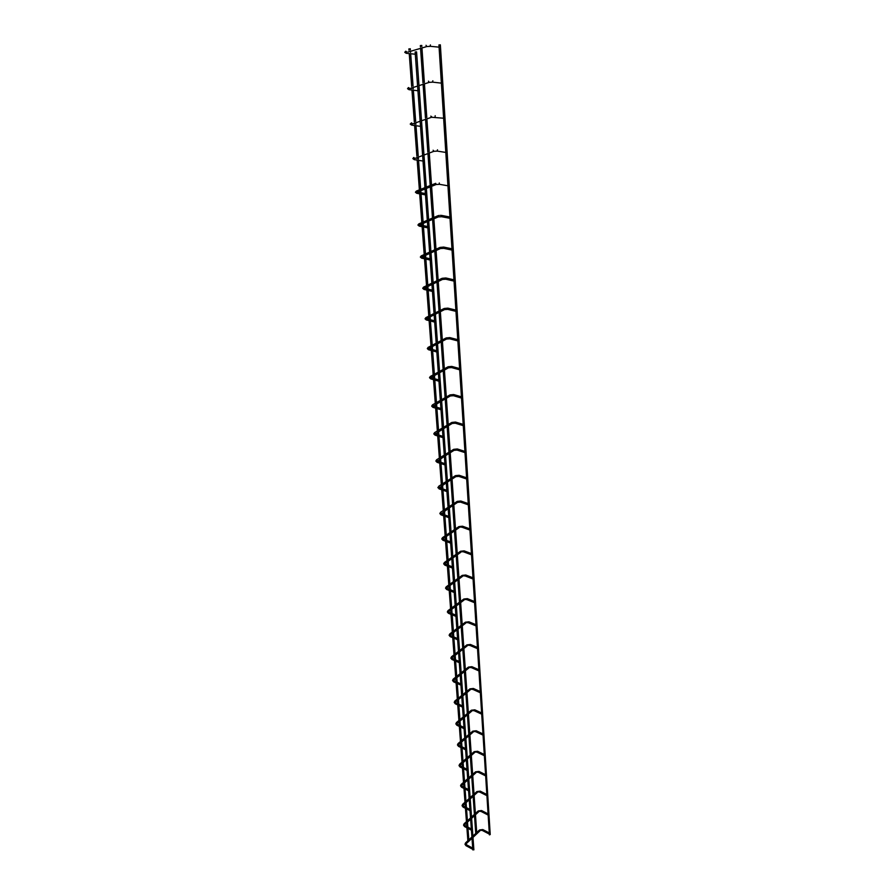 <?xml version="1.0" encoding="UTF-8"?>
<svg xmlns="http://www.w3.org/2000/svg" width="895" height="895" viewBox="0 0 895 895"><rect width="100%" height="100%" fill="white"/><g stroke="black" fill="none" stroke-linecap="round" stroke-linejoin="round"><path stroke-width="1.34" d="M439.3 45.768L439.109 47.155L430.047 46.283L430.439 44.918M415.504 52.805L415.314 54.226M438.942 44.94L489.42 834.856L490.225 834.543L440.351 44.839L438.942 44.94L440.351 44.839M420.605 45.611L421.758 45.432L420.605 45.611M473.679 849.59L472.851 849.914L415.135 51.977L416.567 51.876L415.135 51.977M441.582 81.792L441.392 83.145L432.43 82.105L432.856 80.774M418.144 89.388L417.954 90.764L409.306 89.701M443.819 116.898L443.618 118.23M420.717 125.02L420.516 126.363L411.957 125.143M445.99 151.132L445.788 152.43L437.028 151.065L437.51 149.812M423.223 159.746L423.022 161.055L414.542 159.69M448.115 184.515L447.903 185.78L439.244 184.269L439.288 182.983M425.673 193.6L425.461 194.886L417.07 193.365M450.185 217.082L449.972 218.313L441.403 216.679L441.917 215.505M428.056 226.614L427.844 227.867L419.554 226.2M452.199 248.855L451.986 250.074L443.517 248.295L443.73 247.087L451.919 248.776M430.383 258.812L430.159 260.042L421.97 258.23M454.179 279.889L453.955 281.075L445.576 279.173L446.124 278.065M432.654 290.237L432.43 291.434L424.319 289.499M456.103 310.173L455.879 311.337L447.589 309.323L448.149 308.249M434.869 320.902L434.646 322.077L426.624 320.018M457.983 339.764L457.759 340.906L449.558 338.78L450.129 337.728M437.028 350.84L436.805 351.992L428.873 349.811M459.817 368.673L459.594 369.792L451.472 367.554L452.053 366.536M438.886 380.364L438.953 381.248M461.619 396.921L461.384 398.018L453.351 395.679L453.944 394.695M440.955 408.937L441.022 409.787M463.375 424.532L463.14 425.606L455.186 423.178L455.79 422.216M442.969 436.849L443.036 437.689M465.087 451.527L464.852 452.579L456.987 450.062L457.58 449.133M444.949 464.125L445.005 464.952M466.765 477.93L466.53 478.97L458.743 476.364L459.348 475.458M446.873 490.796L446.941 491.601M468.409 503.762L468.174 504.78L460.455 502.095L461.07 501.211M448.764 516.885L448.82 517.668M470.009 529.034L469.774 530.03L462.133 527.267L462.749 526.405M450.61 542.392L450.666 543.164M471.587 553.77L471.352 554.755L463.789 551.913L464.393 551.074M452.411 567.352L452.467 568.101M473.119 577.98L472.884 578.953L465.4 576.044L466.004 575.216M454.179 591.785L454.235 592.512M474.63 601.686L474.395 602.637L466.977 599.661L467.582 598.867M455.913 615.693L455.958 616.409M476.106 624.9L475.871 625.84L468.521 622.808L469.125 622.025M457.602 639.097L457.658 639.802M477.55 647.644L477.315 648.573L470.032 645.474L470.636 644.713M459.258 662.02L459.314 662.714M478.97 669.93L478.736 670.836L471.52 667.681L472.124 666.943M460.891 684.474L460.936 685.156M480.358 691.768L480.123 692.663L472.974 689.452L473.567 688.714M462.48 706.468L462.525 707.139M481.711 713.17L481.476 714.053L474.395 710.798L474.999 710.059M464.035 728.027L464.08 728.675M483.054 734.157L482.819 735.03L475.793 731.718L476.386 730.98M465.568 749.149L465.613 749.786M484.363 754.731L484.128 755.593L477.169 752.236L477.751 751.498M467.067 769.868L467.112 770.483M485.638 774.913L485.403 775.764L478.512 772.363L479.093 771.624M468.532 790.173L468.577 790.777M486.902 794.704L486.667 795.543L479.832 792.097L480.414 791.37M469.976 810.076L470.02 810.68M488.133 814.126L487.898 814.953L481.13 811.474L481.7 810.747M471.385 829.609L471.43 830.202M489.341 833.178L489.106 833.995L482.394 830.482L482.964 829.754M472.773 848.773L472.817 849.355M409.127 48.968L410.302 48.777L409.127 48.968M430.327 46.35L426.736 46.529L426.031 45.298M426.4 46.674L407.952 52.044M406.71 51.91L405.827 51.216M406.621 51.91L405.983 52.76L406.576 53.331M432.721 82.161L429.175 82.351L428.448 81.165M428.839 82.485L418.983 85.629M409.451 88.325L408.545 87.565M409.395 88.325L408.948 89.657L407.538 88.672L408.411 87.632M435.048 117.077L435.205 115.735M431.222 117.402L431.692 116.786L430.808 116.137M412.114 123.599L411.543 122.828L410.223 124.069L411.622 125.099L412.092 123.801M437.319 151.121L433.885 151.311L433.113 150.226M433.538 151.445L423.973 155.036M414.687 158.348L413.77 157.498M414.721 158.37L414.228 159.634L412.852 158.583L413.803 157.464M439.534 184.325L436.156 184.515L435.708 183.341L426.277 187.111M435.798 184.65L426.367 188.442M417.204 192.033L416.298 191.161M425.371 193.544L416.969 192.033L416.757 193.309L415.414 192.235L416.332 191.094M441.705 216.724L438.36 216.926L437.554 215.93M438.013 217.049L428.716 221.043M419.643 224.88L418.759 223.985M419.777 224.969L419.24 226.144L417.909 225.048L418.815 223.895M443.808 248.34L440.519 248.553L439.702 247.602M440.172 248.676L430.998 252.849M429.712 253.43L422.026 256.899L421.165 256.015M422.216 257.044L421.657 258.185L420.337 257.066L421.232 255.892M445.878 279.218L442.633 279.419L441.794 278.513M442.275 279.542L433.225 283.894M424.588 288.347L423.514 287.273M424.23 288.257L424.006 289.454L422.72 288.313L423.581 287.116M447.892 309.357L444.681 309.569L443.842 308.697M444.334 309.692L435.406 314.212M426.333 318.687L426.781 318.217L425.807 317.781M426.904 318.9L426.311 319.974L425.035 318.81L425.886 317.602M449.849 338.802L446.694 339.026L445.844 338.187M446.336 339.138L437.532 343.825M428.582 348.435L429.018 347.976L428.056 347.573M429.164 348.737L428.56 349.788L427.307 348.603L428.134 347.372M451.774 367.576L448.652 367.8L447.802 367.006M448.294 367.912L439.613 372.745M430.775 377.489L431.211 377.052L430.249 376.672M431.368 377.88L431.077 378.921M453.653 395.702L450.577 395.926L449.726 395.165M450.219 396.037L441.638 401.016M432.934 405.882L433.348 405.457L432.397 405.099M433.516 406.341L433.214 407.359M455.488 423.19L452.445 423.424L451.595 422.686M452.087 423.525L443.618 428.649M435.16 433.639L434.936 432.52L434.5 432.878M435.619 434.164L435.317 435.149M457.278 450.073L454.28 450.308L453.429 449.603M453.922 450.409L445.565 455.656M437.23 460.757L436.984 459.672L436.559 460.041M437.677 461.361L437.364 462.312M459.034 476.375L456.07 476.61L455.231 475.927M455.712 476.711L447.455 482.069M439.244 487.283L438.986 486.209L437.868 487.585L439.367 488.871M439.68 487.954L439.053 488.86L446.885 491.568M460.757 502.095L457.826 502.341L456.987 501.681M457.468 502.431L449.312 507.912M441.213 513.215L440.53 512.522M441.649 513.954L441.325 514.849M462.435 527.267L458.699 526.886M459.191 527.602L451.136 533.196M443.148 538.589L442.454 537.906M443.562 539.394L443.249 540.256M464.08 551.902L460.388 551.555M460.869 552.237L452.915 557.943M445.028 563.425L444.334 562.742M445.442 564.286L445.117 565.114M465.691 576.033L462.033 575.698M462.514 576.358L454.649 582.164M446.873 587.724L446.18 587.042M447.276 588.653L446.963 589.458M467.268 599.65L463.655 599.337M464.125 599.986L456.349 605.881M448.675 611.52L447.981 610.837M449.077 612.493L448.753 613.276M468.812 622.786L465.232 622.484M465.713 623.121L458.016 629.107M450.442 634.812L449.737 634.141M450.834 635.842L450.521 636.602M470.334 645.452L466.787 645.15M467.279 645.798L459.65 651.851M452.176 657.624L451.472 656.964M452.557 658.709L452.243 659.447M471.81 667.659L468.309 667.368M468.812 668.006L461.261 674.136M453.866 679.976L453.161 679.316M454.246 681.106L453.922 681.822M473.265 689.43L469.797 689.139M470.3 689.776L462.827 695.986M455.533 701.881L454.817 701.221M455.891 703.034L455.566 703.761M474.674 710.764L471.251 710.473M471.777 711.111L464.36 717.387M457.043 723.361L456.45 722.69M457.513 724.525L457.177 725.252M476.062 731.696L472.683 731.394M473.209 732.043L465.87 738.375M458.632 744.394L458.039 743.734M459.101 745.591L458.755 746.318M477.427 752.214L474.081 751.912M474.618 752.55L467.347 758.949M460.198 765.024L459.605 764.364M460.656 766.243L460.298 766.97M478.758 772.34L475.458 772.038M476.006 772.676L468.801 779.131M461.731 785.251L461.138 784.602M462.178 786.492L461.82 787.231M480.067 792.086L476.811 791.784M477.359 792.422L470.222 798.922M463.241 805.097L462.637 804.437M463.677 806.35L463.308 807.089M481.353 811.463L478.131 811.15M478.691 811.787L471.609 818.343M464.706 824.552L464.113 823.903M465.143 825.839L464.773 826.577M482.618 830.471L479.44 830.157M479.988 830.795L472.985 837.407M466.161 843.649L465.557 843M466.575 844.947L466.205 845.685M415.302 54.215L406.207 53.286L404.775 52.324L405.547 51.373M476.722 832.842L475.469 814.842M475.402 813.801L474.115 795.442M474.037 794.402L472.739 775.674M472.661 774.622L471.329 755.525M471.251 754.463L469.897 734.974M469.819 733.911L468.432 714.031M468.353 712.957L466.944 692.652M466.866 691.578L465.422 670.847M465.344 669.762L463.867 648.606M463.789 647.499L462.279 625.896M462.2 624.788L460.656 602.715M460.578 601.597L459.012 579.043M458.934 577.913L457.323 554.878M457.244 553.736L455.6 530.187M455.521 529.034L453.832 504.959M453.743 503.661L452.042 479.172M451.941 477.874L450.196 452.814M450.107 451.516L448.317 425.863M448.227 424.566L446.392 398.309M446.303 397.011L444.423 370.116M444.334 368.818L442.41 341.264M442.32 339.966L440.351 311.74M440.262 310.431L438.237 281.511M438.147 280.202L436.078 250.555M435.988 249.235L433.862 218.839M433.773 217.519L431.603 186.35M431.502 185.019L429.276 153.045M429.175 151.702L426.893 118.89M426.792 117.525L424.443 83.873M424.342 82.485L421.937 47.938M421.836 46.529L421.758 45.432M475.76 833.446L474.507 815.714M474.417 814.405L473.142 796.304M473.052 795.006L471.754 776.536M471.665 775.238L470.334 756.376M470.244 755.078L468.89 735.824M468.801 734.526L467.425 714.859M467.324 713.561L465.915 693.48M465.825 692.182L464.382 671.664M464.292 670.366L462.816 649.412M462.726 648.114L461.216 626.69M461.126 625.392L459.594 603.499M459.504 602.201L457.927 579.826M457.837 578.528L456.226 555.638M456.137 554.341L454.492 530.936M454.392 529.639L452.713 505.686M452.624 504.388L450.901 479.888M450.811 478.59L449.044 453.519M448.954 452.221L447.153 426.557M447.064 425.259L445.207 398.98M445.117 397.682L443.226 370.776M443.137 369.467L441.201 341.901M441.112 340.592L439.121 312.355M439.031 311.046L436.995 282.104M436.905 280.795L434.813 251.126M434.724 249.806L432.587 219.387M432.486 218.067L430.294 186.865M430.204 185.545L427.955 153.537M427.866 152.195L425.55 119.359M425.461 117.995L423.089 84.309M422.988 82.922L420.56 48.341M420.46 46.932L420.359 45.533M473.88 849.847L416.567 51.876M410.268 88.426L417.596 86.065M443.607 118.218L431.558 117.267L421.511 120.769M412.617 123.868L420.147 121.25M414.967 158.415L422.63 155.54M417.294 192.089L425.047 188.979M424.946 187.648L416.678 190.959M449.905 217.015L441.906 215.482M419.677 224.902L427.407 221.602M441.638 215.438L440.463 215.348M439.244 215.426L437.89 215.762M437.577 215.896L428.615 219.711M427.307 220.271L419.128 223.75M427.765 226.536L419.766 224.947M443.763 247.076L440.027 247.412M439.736 247.546L430.898 251.529M429.611 252.11L421.523 255.757M430.092 258.722L422.183 257.01M453.899 279.788L446.09 278.032M424.129 288.212L431.949 284.509M445.844 277.976L442.108 278.311M441.839 278.446L433.135 282.585M431.86 283.189L423.861 286.982M432.363 290.137L424.543 288.302M455.823 310.073L448.104 308.204M426.691 318.575L434.153 314.839M447.869 308.137L444.155 308.484M443.898 308.618L435.306 312.903M434.053 313.53L426.143 317.479M434.578 320.79L426.848 318.844M457.703 339.641L450.073 337.672M428.94 348.323L436.29 344.474M449.849 337.616L446.146 337.963M445.9 338.086L437.442 342.517M436.201 343.165L428.381 347.249M436.749 350.717L429.108 348.67M459.549 368.539L451.997 366.469M431.133 377.377L438.382 373.416M451.785 366.413L448.093 366.76M438.908 381.214L430.752 378.898L429.51 377.69L430.327 376.448M447.869 366.883L439.512 371.447M438.293 372.107L430.562 376.325M438.863 379.939L431.3 377.791M461.35 396.776L453.877 394.606M433.236 406.196L440.429 401.698M453.675 394.55L449.995 394.908M440.966 409.753L432.9 407.337L431.681 406.117L432.475 404.864M449.782 395.031L441.548 399.707M440.34 400.401L432.688 404.741M440.922 408.489L433.448 406.252M463.107 424.375L455.712 422.127M435.35 433.997L442.432 429.343M455.521 422.06L451.863 422.429M442.98 437.644L435.004 435.127L433.784 433.885L434.578 432.621M451.662 422.541L443.528 427.34M442.343 428.045L434.78 432.509M442.947 436.391L435.552 434.064M464.818 451.36L457.513 449.022M437.409 461.182L444.39 456.383M457.334 448.966L453.687 449.335M444.949 464.908L437.051 462.301L435.854 461.037L436.626 459.761M453.496 449.447L445.475 454.358M444.289 455.074L436.816 459.65M444.916 463.655L437.599 461.249M466.496 477.751L459.269 475.334M439.434 487.764L446.303 482.808M459.101 475.279L455.465 475.648M455.286 475.76L447.366 480.772M446.202 481.51L438.807 486.198M446.84 490.315L439.602 487.831M468.141 503.561L460.992 501.077M441.403 513.764L448.171 508.662M460.824 501.021L457.211 501.39M448.764 517.623L441.011 514.838L439.848 513.551L440.586 512.264M457.043 501.502L449.223 506.615M448.071 507.364L440.754 512.153M448.731 516.393L441.571 513.819M469.752 528.822L462.67 526.271M443.327 539.193L443.293 538.488L449.995 533.968M462.525 526.215L458.922 526.584M450.599 543.12L442.935 540.256L441.783 538.958L442.51 537.649M458.766 526.685L451.035 531.898M449.905 532.659L442.667 537.548M450.577 541.889L443.484 539.249M471.329 553.546L464.315 550.928M445.218 564.074L445.173 563.324L451.785 558.726M464.169 550.872L460.589 551.242M452.411 568.068L444.804 565.125L443.674 563.816L444.39 562.496M460.444 551.342L452.814 556.645M451.695 557.417L444.535 562.396M452.378 566.837L445.363 564.13M472.873 577.756L465.926 575.06M447.064 588.429L447.008 587.635L453.541 582.958M465.792 575.004L462.223 575.384M454.168 592.479L446.65 589.469L445.52 588.138L446.225 586.818M462.089 575.485L454.559 580.866M453.452 581.649L446.359 586.717M454.145 591.248L447.198 588.474M474.372 601.451L467.503 598.699M448.865 612.258L448.798 611.419L455.264 606.687M467.38 598.643L463.834 599.024M455.891 616.364L448.44 613.288L447.332 611.956L448.026 610.625M463.7 599.113L456.26 604.584M455.163 605.378L448.149 610.524M455.868 615.145L448.999 612.314M475.849 624.654L469.047 621.846M450.632 635.607L450.565 634.723L456.942 629.912M468.935 621.801L465.4 622.182M457.591 639.757L450.207 636.625L449.1 635.271L449.782 633.928M465.288 622.271L457.927 627.809M456.842 628.614L449.905 633.839M457.569 638.549L450.756 635.651M477.303 647.387L470.569 644.523M452.367 658.463L452.288 657.545L458.587 652.679M470.457 644.478L466.944 644.859M459.247 662.669L451.93 659.47L450.845 658.105L451.516 656.762M466.832 644.948L459.56 650.553M458.497 651.381L451.617 656.673M459.224 661.461L452.478 658.519M478.724 669.661L472.045 666.753M454.056 680.86L453.966 679.898L460.198 674.975M471.945 666.697L468.454 667.088M460.869 685.111L453.62 681.856L452.546 680.48L453.206 679.126M468.342 667.167L461.16 672.839M460.108 673.678L453.306 679.048M460.847 683.903L454.168 680.905M480.112 691.488L473.5 688.524M455.723 702.799L455.622 701.803L461.775 696.825M473.399 688.479L469.931 688.87M462.458 707.095L455.275 703.783L454.212 702.396L454.861 701.031M469.83 688.949L462.726 694.677M461.686 695.527L454.951 700.964M462.435 705.886L455.823 702.843M481.476 712.89L474.921 709.869M457.345 724.301L457.244 723.272L463.33 718.237M474.831 709.836L471.385 710.216M464.013 728.631L456.897 725.274L455.846 723.876L456.484 722.511M471.296 710.294L464.27 716.09M463.23 716.94L456.573 722.433M463.99 727.434L457.446 724.346M482.808 733.855L476.319 730.801M458.945 745.367L458.833 744.316L464.852 739.236M476.229 730.768L472.806 731.148M465.534 749.753L458.486 746.34L457.446 744.931L458.072 743.566M472.717 731.226L465.78 737.077M464.751 737.939L458.162 743.488M465.523 748.556L459.034 745.412M484.117 754.429L477.695 751.33M460.511 766.03L460.388 764.945L466.34 759.821M477.606 751.285L474.205 751.677M467.033 770.45L460.052 766.981L459.012 765.583L459.638 764.196M474.126 751.744L467.257 757.651M466.239 758.524L459.717 764.129M467.022 769.252L460.589 766.075M485.403 774.6L479.038 771.456M462.033 786.291L461.909 785.172L467.794 780.004M478.959 771.423L475.569 771.814M468.499 790.744L461.574 787.231L460.556 785.821L461.171 784.434M475.491 771.882L468.7 777.833M467.705 778.706L461.238 784.367M468.488 789.547L462.122 786.325M486.656 794.391L480.346 791.214M463.543 806.16L463.409 805.008L469.226 799.806M480.279 791.169L476.912 791.56M469.942 810.635L463.084 807.1L462.066 805.679L462.67 804.281M476.845 791.627L470.121 797.624M469.137 798.508L462.737 804.225M469.931 809.46L463.61 806.194M487.898 813.801L481.644 810.59M465.008 825.649L464.874 824.474L470.636 819.238M481.577 810.557L478.232 810.937M471.352 830.157L464.55 826.577L463.543 825.145L464.136 823.758M478.165 811.004L471.52 817.045M470.546 817.929L464.203 823.691M471.341 828.983L465.087 825.682M489.106 832.853L482.908 829.609M466.463 844.768L466.317 843.571L472.012 838.302M482.841 829.564L479.53 829.956M472.739 849.31L465.993 845.685L464.997 844.253L465.59 842.855M479.463 830.012L472.884 836.098M471.922 836.993L465.646 842.799M472.728 848.136L466.53 844.802M468.846 840.136L467.973 828.378M467.884 827.159L467.503 822.08M467.436 821.051L466.53 808.879M466.44 807.659L466.071 802.636M465.993 801.596L465.064 788.998M464.964 787.768L464.606 782.812M464.527 781.76L463.565 768.727M463.465 767.496L463.107 762.596M463.028 761.544L462.033 748.052M461.943 746.822L461.585 741.989M461.507 740.926L460.466 726.964M460.377 725.733L460.03 720.967M459.952 719.893L458.878 705.439M458.788 704.208L458.441 699.521M458.363 698.436L457.255 683.489M457.166 682.247L456.819 677.649M456.741 676.553L455.6 661.069M455.499 659.839L455.175 655.319M455.085 654.211L453.899 638.191M453.81 636.949L453.485 632.519M453.407 631.411L452.176 614.831M452.087 613.59L451.762 609.249M451.684 608.13L450.409 590.968M450.319 589.727L450.006 585.487M449.916 584.357L448.608 566.591M448.518 565.349L448.205 561.21M448.126 560.069L446.762 541.688M446.672 540.435L446.37 536.418M446.292 535.255L444.882 516.236M444.793 514.972L444.502 511.067M444.401 509.77L442.958 490.214M442.857 488.95L442.577 485.168M442.488 483.859L440.989 463.599M440.888 462.335L440.62 458.687M440.53 457.379L438.975 436.38M438.874 435.115L438.617 431.603M438.528 430.294L436.917 408.534M436.816 407.259L436.57 403.902M436.469 402.593L434.802 380.051M434.713 378.764L434.478 375.553M434.377 374.244L432.643 350.885M432.553 349.587L432.33 346.544M432.229 345.235L430.439 321.014M430.338 319.716L430.126 316.852M430.036 315.532L428.179 290.439M428.078 289.13L427.877 286.445M427.788 285.125L425.863 259.102M425.763 257.794L425.572 255.299M425.483 253.979L423.48 226.994M423.38 225.674L423.212 223.392M423.122 222.061L421.053 194.081M420.952 192.749L420.795 190.68M420.695 189.348L418.547 160.339M418.446 158.974L418.312 157.151M418.211 155.797L415.996 125.714M415.884 124.338L415.772 122.772M415.672 121.396L413.367 90.205M413.255 88.795L413.166 87.497M413.065 86.099L410.671 53.745M410.559 52.313L410.481 51.306M410.38 49.874L410.302 48.777M467.872 840.741L466.91 827.819M466.821 826.6L466.541 822.964M466.452 821.655L465.456 808.319M465.366 807.1L465.098 803.509M464.997 802.2L463.979 788.45M463.878 787.22L463.621 783.673M463.52 782.375L462.469 768.178M462.379 766.959L462.111 763.457M462.021 762.148L460.925 747.515M460.835 746.285L460.578 742.839M460.477 741.53L459.359 726.438M459.269 725.196L459.012 721.806M458.911 720.509L457.759 704.924M457.658 703.694L457.412 700.36M457.311 699.051L456.114 682.974M456.025 681.744L455.779 678.466M455.689 677.168L454.447 660.577M454.358 659.335L454.123 656.125M454.022 654.827L452.747 637.699M452.657 636.457L452.422 633.324M452.322 632.015L451.002 614.35M450.912 613.109L450.688 610.043M450.588 608.734L449.234 590.499M449.133 589.257L448.921 586.27M448.82 584.961L447.41 566.132M447.321 564.89L447.108 561.982M447.008 560.673L445.565 541.24M445.464 539.987L445.262 537.168M445.162 535.859L443.663 515.8M443.573 514.535L443.372 511.806M443.271 510.508L441.727 489.789M441.638 488.525L441.436 485.895M441.347 484.587L439.747 463.185M439.658 461.921L439.467 459.392M439.367 458.083L437.722 435.988M437.633 434.713L437.442 432.296M437.353 430.987L435.652 408.154M435.552 406.878L435.384 404.574M435.283 403.265L433.527 379.681M433.437 378.395L433.269 376.213M433.169 374.904L431.356 350.538M431.256 349.24L431.11 347.182M431.01 345.873L429.13 320.69M429.041 319.392L428.895 317.468M428.794 316.159L426.859 290.125M426.758 288.817L426.624 287.038M426.535 285.718L424.521 258.812M424.431 257.503L424.308 255.869M424.208 254.549L422.138 226.726M422.037 225.406L421.925 223.94M421.825 222.609L419.688 193.835M419.587 192.503L419.486 191.206M419.386 189.874L417.171 160.115M417.07 158.751L416.992 157.654M416.891 156.301L414.598 125.524M414.497 124.136L414.43 123.241M414.329 121.865L411.957 90.026M411.845 88.616L411.801 87.934M411.689 86.535L409.239 53.599M408.993 50.288L408.892 48.878"/></g></svg>
